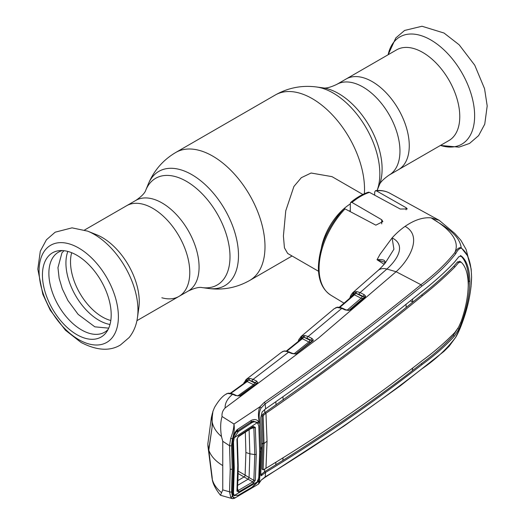 <?xml version="1.0" encoding="UTF-8"?>
<svg xmlns="http://www.w3.org/2000/svg" width="525" height="525" viewBox="0 0 525 525"><rect width="100%" height="100%" fill="white"/><g stroke="black" fill="none" stroke-linecap="round" stroke-linejoin="round"><path stroke-width="0.79" d="M372.245 81.624A52.349 30.227 60 0 1 406.448 127.752A52.349 30.227 60 0 1 398.423 169.7A52.349 30.227 -120 0 0 406.448 127.752A52.349 30.227 -120 0 0 372.245 81.624A52.349 30.227 -120 0 0 346.073 79.026A52.349 30.227 60 0 1 372.245 81.624M161.831 297.76A52.349 30.227 -120 0 0 178.94 296.415A52.349 30.227 -120 0 0 186.959 254.468A52.349 30.227 -120 0 0 152.762 208.34A52.349 30.227 -120 0 0 126.591 205.748A52.349 30.227 60 0 1 152.762 208.34A52.349 30.227 60 0 1 186.959 254.468A52.349 30.227 60 0 1 178.94 296.415L188.245 291.047C194.519 288.081 199.106 286.919 201.994 287.582L208.484 288.461C223.092 290.364 236.827 287.7 249.69 280.462L292.064 255.99M321.353 247.944A44.343 25.6 -60 0 1 350.3 203.93M362.854 194.453L331.997 176.643L311.102 173.02L301.324 177.686L293.902 186.48L285.757 210.82L283.408 235.994L284.432 247.813L287.654 253.444L318.511 271.261M87.616 231.131L96.705 234.787A52.349 30.227 60 0 1 102.244 237.503A52.349 30.227 60 0 1 138.843 307.775L137.471 317.474A61.93 35.759 60 0 0 94.172 234.34A61.93 35.759 60 0 0 87.616 231.131L72.01 227.85L55.178 232.188L46.423 239.787L40.3 251.186L37.807 269.122L42.801 294.223L50.223 310.163L65.422 330.218L81.001 342.418C96.646 350.542 109.784 351.409 120.409 345.004L129.202 337.49C133.685 331.807 136.441 325.132 137.471 317.474M76.814 334.628A48.622 28.074 60 0 1 43.614 286.066A48.622 28.074 60 0 1 59.581 250.628A48.622 28.074 60 0 1 76.814 255.235A48.622 28.074 60 0 1 106.601 292.307A48.622 28.074 60 0 1 106.562 332.01A48.622 28.074 60 0 1 76.814 334.628M108.065 329.523A46.193 26.67 60 0 1 81.539 329.917A46.193 26.67 60 0 1 50.446 285.81A46.193 26.67 60 0 1 62.488 250.569M448.941 140.536A52.349 30.227 -120 0 0 456.96 98.588A52.349 30.227 -120 0 0 422.763 52.454A52.349 30.227 -120 0 0 396.592 49.862L336.768 84.4A52.349 30.227 60 0 1 362.939 86.993A52.349 30.227 60 0 1 397.143 133.127A52.349 30.227 60 0 1 389.117 175.074L448.941 140.536M300.503 339.649L301.206 338.061L299.158 340.738M304.92 335.547A1.477 1.129 -83.6 0 0 304.349 337.431L309.783 340.167L311.154 340.325L307.184 338.323L303.286 337.162L301.206 338.061A1.477 1.214 -121.9 0 1 301.383 336.289L304.92 335.547L308.109 336.512L312.08 338.507L313.346 340.082L312.808 340.896L295.818 354.008L291.854 353.535L286.302 351.323L283.874 351.173L281.439 352.327L282.923 351.409A1.477 0.991 63.7 0 0 282.785 351.501M302.157 335.908A1.477 1.286 -108.6 0 0 301.724 337.516A1.477 1.129 -154.5 0 1 301.829 338.527L301.829 338.527A1.477 1.129 -154.5 0 1 301.79 338.612M303.719 335.56A1.477 1.096 -97.3 0 0 303.286 337.162A1.477 0.932 -63.3 0 1 302.367 338.704L301.593 338.835L302.367 338.704L286.473 351.488M309.783 340.167A1.477 0.932 -63.3 0 1 308.858 341.978L302.367 338.704M310.406 342.267L308.858 341.978L293.993 353.863M296.172 353.673A1.477 0.912 51.8 0 1 296.336 353.476L312.021 340.968A1.477 0.925 51.1 0 0 311.863 341.152L312.099 340.817L311.154 340.325A1.477 0.932 -63.3 0 1 312.08 338.507M313.346 340.082A1.477 1.214 9.9 0 0 312.099 340.817A1.477 1.142 -152.6 0 1 312.06 340.928M299.224 340.567A1.477 1.103 -158.5 0 1 298.909 339.432L301.383 336.289M307.184 338.323A1.477 0.932 -63.3 0 1 308.109 336.512L341.808 308.378L336.879 307.401L334.208 308.713L300.877 336.65M312.067 340.935L312.021 340.968A1.477 0.925 51.1 0 1 312.808 340.896M283.132 351.343A1.477 0.991 63.7 0 0 282.923 351.409L284.53 350.969L286.978 351.159L292.615 353.417A1.477 0.906 114.7 0 0 291.854 353.535M286.978 351.159A1.477 1.063 100.7 0 0 286.302 351.323M284.53 350.969A1.477 1.319 89.1 0 0 283.874 351.173M353.857 294.715A1.477 1.142 27.3 0 0 353.902 294.643A1.477 1.142 27.3 0 0 353.791 293.554L353.345 293.974A1.477 1.214 -117.7 0 1 353.542 292.195L356.954 291.637L360.098 292.609L364.337 294.768L365.643 296.238L365.157 297.124L350.359 309.77L348.738 310.465L345.056 309.908L341.808 308.378A1.477 0.899 115.2 0 1 342.562 308.26L345.811 309.789A1.477 0.899 115.2 0 0 345.056 309.908M351.087 294.978L353.542 292.195M352.393 295.975L353.345 293.974L351.159 296.461A1.477 1.116 -156.8 0 1 350.864 295.286L349.637 298.377M347.064 310.223L361.102 298.213L354.441 294.827A1.477 0.932 117 0 0 355.379 293.245L353.791 293.554A1.477 1.267 -106.6 0 1 354.198 291.913M353.902 294.643L338.802 307.663M354.441 294.827L353.699 294.899L354.441 294.827L339.478 307.702M336.217 307.532A1.477 0.998 64.2 0 0 335.961 307.598L335.961 307.598A1.477 0.998 64.2 0 0 335.797 307.709M334.208 308.713L337.575 307.184A1.477 1.319 90.5 0 0 336.879 307.401M337.575 307.184L340.016 307.407A1.477 1.057 101.2 0 0 339.334 307.578M349.394 310.032A1.477 0.952 49.7 0 1 349.532 309.862A1.477 0.952 49.7 0 1 350.359 309.77M364.179 297.386A1.477 0.965 49.3 0 1 364.317 297.229A1.477 0.965 49.3 0 1 365.157 297.124M362.86 298.482L361.102 298.213A1.477 0.932 117 0 0 362.047 296.402L363.398 296.586A1.477 0.932 -63 0 1 364.337 294.768M345.811 309.789L348.587 310.236L349.532 309.862L364.317 297.229A1.477 1.148 29.2 0 0 364.37 297.038L359.159 294.427L355.379 293.245A1.477 1.103 -94.8 0 1 355.838 291.618M356.954 291.637A1.477 1.122 -82.4 0 0 356.37 293.508L362.047 296.402M364.37 297.038A1.477 1.227 1.9 0 1 365.643 296.238M359.159 294.427A1.477 0.932 -63 0 1 360.098 292.609L386.853 269.056C397.359 259.704 406.508 245.063 392.096 237.904L393.921 249.211L385.79 262.205C384.877 263.688 382.312 266.438 378.085 270.46L378.085 270.46A14.779 10.139 -131.8 0 1 386.853 269.056L396.113 271.72C409.743 259.534 422.704 235.896 405.083 226.36A60.106 34.703 -60 0 0 392.096 237.904L380.015 254.323L377.042 259.731C382.528 259.16 385.219 260.019 385.107 262.297L384.202 264.213M384.136 264.318L377.029 259.731M461.272 248.148C459.388 248.312 457.538 250.162 455.733 253.693C446.972 264.948 435.671 275.763 421.831 286.132C372.671 326.091 320.447 365.341 265.151 403.902L265.604 408.837L262.106 411.967L260.767 417.559L261.758 446.604L260.767 474.337L261.017 475.808L265.604 472.402L265.151 476.93C320.447 443.087 372.671 407.085 421.831 368.917C435.671 359.461 446.972 348.889 455.733 337.201L461.272 325.382C467.808 308.444 471.24 292.346 471.575 277.095C471.26 262.539 467.827 252.886 461.272 248.148L461.186 247.649C459.257 233.29 441.341 224.818 431.169 217.868C445.18 226.19 461.186 238.698 454.827 252.61C456.862 249.014 458.981 247.36 461.186 247.649L467.604 255.859L471.161 269.003L466.134 249.513L460.937 240.352L454.814 233.454L439.208 220.336L431.169 217.868C423.084 217.12 414.389 219.949 405.083 226.36M345.069 208.891A58.905 34.007 120 0 0 319.069 268.472A58.905 34.007 120 0 0 330.908 295.227C322.645 289.82 318.465 280.573 318.38 267.488C319.187 246.409 327.626 226.912 343.698 208.983L345.069 208.891L375.854 225.153L382.863 221.583L381.701 219.726L351.98 202.447L350.7 202.414C356.541 197.577 362.447 194.171 368.412 192.189L369.462 192.36L400.24 209.029L407.256 208.943L406.094 207.697L376.366 190.818L375.578 190.621L374.686 192.006L374.686 195.188M384.897 262.789A1.477 1.116 21.5 0 1 384.956 262.546L384.956 262.546A1.477 1.116 21.5 0 1 385.107 262.297M385.035 262.329L377.042 259.731M350.7 202.414L350.3 203.497L350.3 211.647M264.239 402.413A1.477 0.879 55.2 0 1 265.151 403.902L261.096 408.05C259.271 411.265 258.753 415.524 259.54 420.84L259.626 421.995A1.477 1.155 -4.4 0 1 257.867 423.229A1.477 1.043 -25.2 0 0 259.232 422.553L259.153 421.404C258.018 415.387 258.28 410.517 259.941 406.777L264.239 402.413C319.554 363.923 371.792 324.693 420.952 284.721C434.752 274.365 446.047 263.662 454.827 252.61L455.733 253.693M421.831 286.132L420.952 284.721L396.113 271.72L318.255 338.258L225.133 407.951C224.923 403.134 227.423 398.573 232.641 394.262L227.745 393.396L225.481 394.485C222.042 396.605 218.38 400.923 214.515 407.452L212.94 411.344L212.008 418.779L212.205 422.152C213.353 427.488 216.451 432.285 221.484 436.538C220.231 428.63 220.428 421.949 222.075 416.502C221.681 413.359 222.698 410.511 225.133 407.951M265.604 408.837C321.051 370.427 373.262 331.216 422.251 291.204C434.339 281.781 445.062 272.114 454.42 262.211L458.909 256.653L461.508 256.174C466.837 260.662 469.619 269.128 469.849 281.577C469.619 294.499 466.837 308.326 461.508 323.059L460.733 322.619M461.147 255.918L460.779 255.773M467.985 291.08L468.622 280.895C468.392 268.465 465.616 260 460.287 255.504M412.506 299.06L412.762 302.131L421.496 295.07C433.44 285.652 444.216 276.045 453.823 266.247L457.426 261.962L459.933 261.437M267.048 441.262A24.636 14.221 0 0 0 264.022 443.638L263.156 469.882L265.965 468.3L267.048 441.262L265.965 413.267C321.523 374.948 373.721 335.757 422.559 295.706C434.477 286.283 445.272 276.688 454.945 266.917L458.587 262.658L457.426 261.962M458.587 262.658L461.101 262.146L459.624 261.194M461.101 262.146C465.675 266.346 468.057 273.938 468.248 284.924C468.057 296.323 465.675 308.549 461.101 321.602L458.587 327.18L454.945 332.345C445.272 342.293 434.477 351.638 422.559 360.38C373.721 398.606 321.523 434.582 265.965 468.3M405.989 304.316L406.232 307.42C389.222 321.169 369.738 336.341 347.786 352.938L316.969 375.815L264.856 412.676L264.613 409.572M263.156 469.882L262.073 469.094L262.933 443.034L264.022 443.638L263.156 416.246L263.74 415.039L265.965 413.267M263.74 415.039L262.539 414.52L264.856 412.676L265.912 413.3M275.828 401.75L276.058 404.933M283.192 399.965L282.923 396.795M406.232 307.42L412.762 302.131L410.333 300.818M265.604 472.402C321.051 438.605 373.262 402.603 422.251 364.409C434.339 355.674 445.062 346.264 454.42 336.171L458.909 329.142L461.508 323.059M457.715 328.433L453.285 335.495C444.006 345.621 433.309 355.044 421.188 363.773L405.858 375.729C366.785 405.267 325.769 433.499 282.811 460.438L264.502 471.811L260.748 474.79M412.624 368.215L412.381 370.729M283.073 457.728L282.811 460.438M261.758 444.288A26.112 15.074 0 0 1 262.933 443.034L262.073 415.826L263.156 416.246M262.073 415.826L262.539 414.52M275.73 464.874L275.96 462.158M264.744 469.101L264.502 471.811L265.552 472.434M262.073 469.094L262.539 469.383M257.814 423.222L257.362 422.467L258.727 421.687L259.232 422.553A1.477 0.774 -4 0 0 259.626 421.995L260.649 450.863A1.477 0.853 -0 0 0 260.649 450.863L259.245 482.941L261.096 480.198L265.151 476.93A1.477 0.932 58.4 0 1 264.83 477.494L344.216 425.913L400.299 385.842L443.887 351.455L449.098 346.323L455.523 337.549M259.685 451.664A1.477 0.853 -0 0 0 260.649 450.87L260.649 448.96M257.362 422.467L253.286 421.168L251.606 421.667M237.484 430.94C236.624 430.362 233.75 436.052 233.244 438.46L232.391 442.529L232.883 438.565C233.612 434.575 235.141 431.53 237.471 429.424L237.464 430.946L251.186 421.949L251.219 420.4C254.363 418.963 256.869 419.396 258.727 421.687L259.54 420.84M237.471 429.424L251.219 420.4M232.798 441.971L233.599 467.86L233.185 468.451L232.391 442.529M259.626 479.135A1.477 0.486 -177.1 0 1 259.626 479.167A1.477 0.925 -175.7 0 1 259.626 479.2A1.477 0.925 -175.7 0 1 259.232 479.771L258.727 481.071L251.219 488.329L237.471 496.42C235.141 498.199 233.612 498.166 232.883 496.309L232.391 493.474L233.185 468.451M232.391 493.474L232.798 492.87L233.599 467.86M233.048 494.753L232.47 496.565L231.532 491.813L232.234 469.022L231.532 445.561L232.47 438.815L230.692 438.316C232.792 432.836 233.887 428.072 233.973 424.036C234.688 428.216 234.189 433.138 232.47 438.815L232.883 438.565M471.161 269.003L471.594 276.878M455.733 337.201L455.648 337.391C458.227 333.25 461.035 326.143 461.272 325.382L461.272 325.382C467.854 308.267 471.292 292.117 471.601 276.931L471.168 269.062M471.594 276.99L471.01 287.057M234.17 498.455L232.424 498.658L230.692 497.109L232.47 496.565L234.17 498.455L258.53 484.083L259.232 479.771A1.477 0.545 -161.1 0 1 258.28 479.692M259.534 480.316L259.245 482.941M259.803 476.254L260.649 450.824A24.636 14.221 0 0 1 261.758 446.604M259.803 476.293L259.626 479.167A1.477 0.486 -177.1 0 1 258.32 479.581M259.54 480.185L258.727 481.071L257.362 480.67M233.166 495.029L234.623 495.836M231.532 491.813A1.477 0.899 -176.4 0 1 229.537 491.813L230.239 469.094L229.537 445.712L230.692 438.316M230.692 497.109L229.537 491.813L222.757 489.904L220.48 495.259L232.424 498.658M222.757 489.904L222.757 441.289L229.537 445.712A1.477 0.801 176.6 0 0 231.532 445.561M261.096 408.05L259.941 406.777L233.973 424.036L222.075 416.502M222.757 441.289L221.484 436.538M222.757 465.596C215.539 461.226 210.893 456.087 208.812 450.168L212.205 479.069C213.353 483.912 216.451 488.427 221.484 492.614M212.205 422.152L212.159 426.792L208.812 450.168M227.745 393.396A1.477 1.326 -92.4 0 1 228.362 393.199L226.761 393.678A1.477 0.991 -117.3 0 1 226.925 393.619M226.643 393.757A1.477 0.991 -117.3 0 1 226.761 393.678L225.481 394.485M230.088 393.494A1.477 1.07 -80.6 0 1 230.738 393.33L228.362 393.199M248.561 378.512A1.477 1.083 79.4 0 0 248.135 380.061L246.632 380.461A1.477 1.306 -110.8 0 1 247.118 378.899L250.005 378.453L253.102 379.365L256.718 381.143L257.913 382.961L257.388 383.552L240.082 395.817L235.541 395.581L232.641 394.262A1.477 0.912 -65.6 0 1 233.389 394.15L230.738 393.33M235.541 395.581A1.477 0.912 -65.6 0 1 236.289 395.463A1.477 0.912 -65.6 0 1 236.289 395.469L233.389 394.15M212.12 478.629L212.205 479.069M230.304 393.264L246.717 381.373A1.477 1.116 -156.5 0 0 246.632 380.461L245.989 381.229A1.477 1.214 -127.5 0 1 246.153 379.463A1.477 1.214 -127.5 0 1 246.159 379.45L243.554 383.742M245.569 382.259L245.989 381.229L244.584 382.974M246.159 379.45L247.118 378.899M256.718 381.143A1.477 0.938 116.2 0 0 255.793 382.968L252.184 381.189A1.477 0.945 116.1 0 1 253.102 379.365L288.711 352.091A1.477 0.906 114.7 0 1 289.465 351.973M250.005 378.453A1.477 1.129 96 0 0 249.421 380.349L248.135 380.061A1.477 0.945 -63.9 0 1 247.223 381.544L246.428 381.734M252.184 381.189L249.421 380.349L254.461 382.823A1.477 0.945 -63.9 0 1 253.536 384.648L247.223 381.544L230.869 393.35M257.913 382.961A1.477 1.168 -154 0 0 256.732 383.519L254.461 382.823M257.388 383.552A1.477 0.893 -126.1 0 0 256.653 383.591A1.477 0.893 -126.1 0 0 256.469 383.814M240.634 395.515A1.477 0.879 -124.9 0 0 239.925 395.535A1.477 0.879 -124.9 0 0 239.787 395.673M254.789 384.943L253.536 384.648L237.786 395.909M240.082 395.817A1.477 0.604 -113.2 0 0 239.636 395.692L237.91 395.922L236.289 395.463M245.332 432.206L245.89 452.504L245.123 475.138A1.477 0.853 -60 0 1 244.079 476.949A1.477 0.853 -60 0 1 244.046 476.969L237.871 480.598M212.73 412.033L211.897 419.094L212.087 421.516L212.428 413.123L211.326 417.802L207.808 444.163L208.701 449.82L212.218 426.366M249.08 429.155L249.867 453.83L254.796 454.591L253.857 427.744L252.787 427.245A1.477 0.866 56.6 0 0 253.03 427.16L253.214 427.061M236.939 491.137A1.477 0.919 -176.5 0 0 237.339 490.553L237.339 490.553A1.477 0.919 -176.5 0 0 237.293 490.278L238.081 490.567A1.477 0.906 59.8 0 1 238.586 492.017L236.939 491.137L237.779 465.675L236.939 439.254L238.586 436.032L253.299 426.398L255.321 427.442L256.259 454.348L255.321 480.172L253.299 483.374L238.586 492.017M237.477 488.257L238.081 490.567L252.787 481.924A1.477 0.912 59.3 0 1 253.299 483.374M237.641 485.343L248.115 479.207L252.787 481.924L253.857 480.362A1.477 0.912 4.4 0 0 255.321 480.172M248.128 479.213L249.067 477.573L253.857 480.362L254.796 454.591L256.259 454.348M236.558 431.681L238.357 431.537L252.079 422.533L250.038 422.697M212.087 421.516L212.074 426.28M208.701 449.82L212.139 477.297M212.074 477.258L212.303 478.807M234.248 495.475L238.357 495.239L252.079 487.167L257.355 481.871L234.248 495.475L232.883 491.4M252.079 422.533L254.225 421.759L257.355 422.618L258.786 425.913L259.685 452.215L258.786 477.461L257.355 481.871M238.357 431.537L234.248 437.732L257.355 422.618M234.248 437.732L233.481 442.043L232.844 440.633M233.481 442.043L234.281 467.795L233.586 466.298M233.481 492.66L234.281 467.795M236.939 439.254A1.477 0.781 -3.3 0 0 237.339 438.677L237.339 438.677A1.477 0.781 -3.3 0 0 237.293 438.5M238.586 436.032A1.477 0.853 57 0 1 238.317 436.78L253.03 427.16A1.477 0.866 56.6 0 0 253.299 426.398M255.321 427.442A1.477 0.787 175.9 0 1 253.857 427.744L250.74 428.669M238.094 473.53L244.073 476.982A1.477 0.853 -59.8 0 0 245.155 475.158L249.067 477.573L249.867 453.83L245.89 452.504M244.073 476.982L248.115 479.207L249.067 477.573M336.768 84.4C330.343 87.399 325.756 88.554 323.013 87.865A61.589 35.562 60 0 1 338.553 93.529A61.589 35.562 60 0 1 379.24 185.246L377.094 190.496A65.986 38.095 60 0 0 333.172 93.05A65.986 38.095 60 0 0 316.529 86.979C301.914 85.076 288.179 87.747 275.317 94.986A73.907 42.669 60 0 1 312.27 98.647A73.907 42.669 60 0 1 364.37 193.751M84.564 230.009L135.896 200.373C141.606 196.422 144.893 193.029 145.773 190.194L148.247 184.137C153.91 170.533 163.085 159.968 175.79 152.453A73.907 42.669 60 0 1 212.737 156.115A73.907 42.669 60 0 1 261.017 221.235A73.907 42.669 60 0 1 249.69 280.462M148.247 184.137A65.986 38.095 60 0 1 191.835 174.648A65.986 38.095 60 0 1 237.72 245.241A65.986 38.095 60 0 1 208.484 288.461M145.773 190.194A61.589 35.562 60 0 1 186.454 181.342A61.589 35.562 60 0 1 229.281 247.236A61.589 35.562 60 0 1 201.994 287.582M135.896 200.373A52.349 30.227 60 0 1 162.067 202.965A52.349 30.227 60 0 1 196.265 249.099A52.349 30.227 60 0 1 188.245 291.047M349.328 211.135A40.569 23.422 -60 0 1 350.3 210.394M110.808 320.493A44.96 25.955 60 0 1 102.303 316.923A44.96 25.955 60 0 1 71.669 252.709M110.001 324.457A46.686 26.952 60 0 1 98.943 320.276A46.686 26.952 60 0 1 67.837 251.429M78.737 339.616A56.083 32.379 60 0 1 39.08 270.926A56.083 32.379 60 0 1 78.737 248.03A56.083 32.379 60 0 1 118.388 316.719A56.083 32.379 60 0 1 78.737 339.616M440.468 145.425A61.93 35.759 -120 0 0 474.364 110.073A61.93 35.759 -120 0 0 430.841 39.972A61.93 35.759 -120 0 0 388.119 54.751L395.804 37.958L404.604 30.443L421.995 26.25L444.006 33.029L459.158 44.796L474.764 65.238L484.562 88.705L487.193 105.952L484.759 124.13L478.61 135.627L469.534 143.437L458.968 147.151L440.449 145.438M292.615 353.417L295.595 353.798L296.336 353.476A1.477 0.912 51.8 0 1 297.104 353.41M351.159 296.461L350.779 297.367M375.578 190.621C380.848 190.063 385.593 190.929 389.806 193.207A58.905 34.007 120 0 0 376.366 190.818M369.462 192.36A58.905 34.007 120 0 0 351.98 202.447M406.094 207.697L406.094 209.816M381.701 219.726L381.701 223.86M421.496 295.07L422.559 295.706M453.823 266.247L454.945 266.917M468.622 280.895L469.849 281.577M457.767 328.466L458.909 329.142M453.285 335.495L454.42 336.171M421.188 363.773L422.251 364.409M261.004 474.548L262.106 475.204M421.831 368.917L420.952 369.574L421.831 368.917M261.096 480.198L264.83 477.494M232.234 469.022A1.477 0.853 180 0 1 230.239 469.094M244.027 383.394A1.477 1.089 -160.4 0 1 243.935 382.627M237.779 465.675L238.186 465.084L237.339 438.677L238.317 436.78M245.123 475.138L238.14 471.109M175.79 152.453L275.317 94.986M323.013 87.865L316.529 86.979M379.24 185.246C380.015 182.529 383.303 179.137 389.117 175.074M136.907 320.683L178.94 296.415M64.004 250.694L61.937 252.833L57.96 267.645L59.148 278.296L62.324 288.908L67.902 300.49L78.133 314.363L94.848 326.839L108.721 328.145M301.829 338.533L286.315 351.054M298.909 339.432L298.108 341.591M378.085 270.46L352.603 292.838L350.864 295.286M340.016 307.407L342.562 308.26M389.806 193.207L439.208 220.336M384.169 264.252L385.212 262.441M330.908 295.227L344.033 303.181M251.16 421.962L253.194 421.181M258.53 484.083L260.859 480.71M259.626 479.2L259.54 480.25M260.649 451.29L260.649 452.406M233.061 494.786L232.798 492.844M220.48 495.259C215.552 489.083 212.782 483.637 212.166 478.905M246.225 379.404L281.439 352.327M256.738 383.512L239.925 395.535M254.225 421.759L250.74 422.238M233.809 494.714L232.831 492.325M238.192 465.091C238.16 471.955 238.114 477.901 237.339 490.553L237.339 490.665M212.028 478.17L207.861 445.561"/></g></svg>
